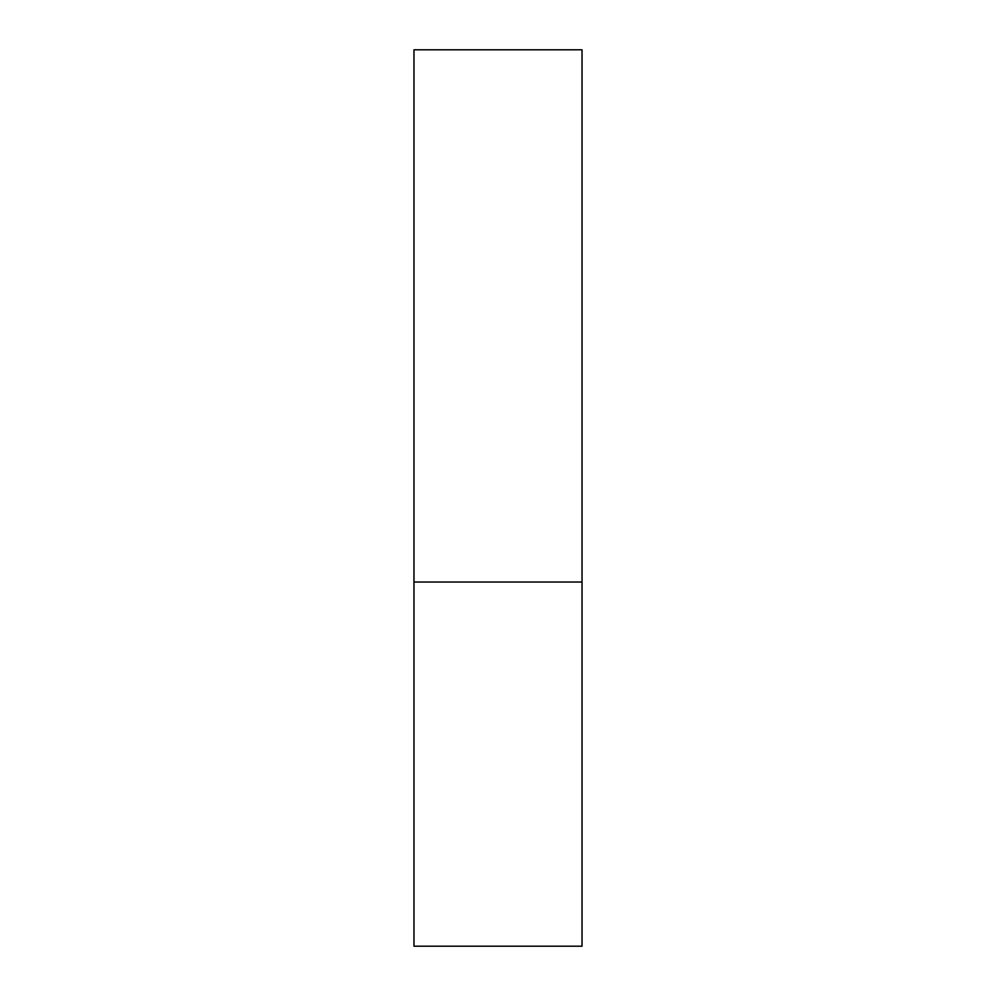 <?xml version="1.0" encoding="UTF-8"?>
<svg xmlns="http://www.w3.org/2000/svg" width="996" height="996" viewBox="0 0 996 996"><rect width="100%" height="100%" fill="white"/><g stroke="black" fill="none" stroke-linecap="round" stroke-linejoin="round"><path stroke-width="1.49" d="M582.038 582.038L413.963 582.038L582.038 582.038L582.038 49.8L413.963 49.8L413.963 946.2L582.038 946.2L582.038 582.038"/></g></svg>
